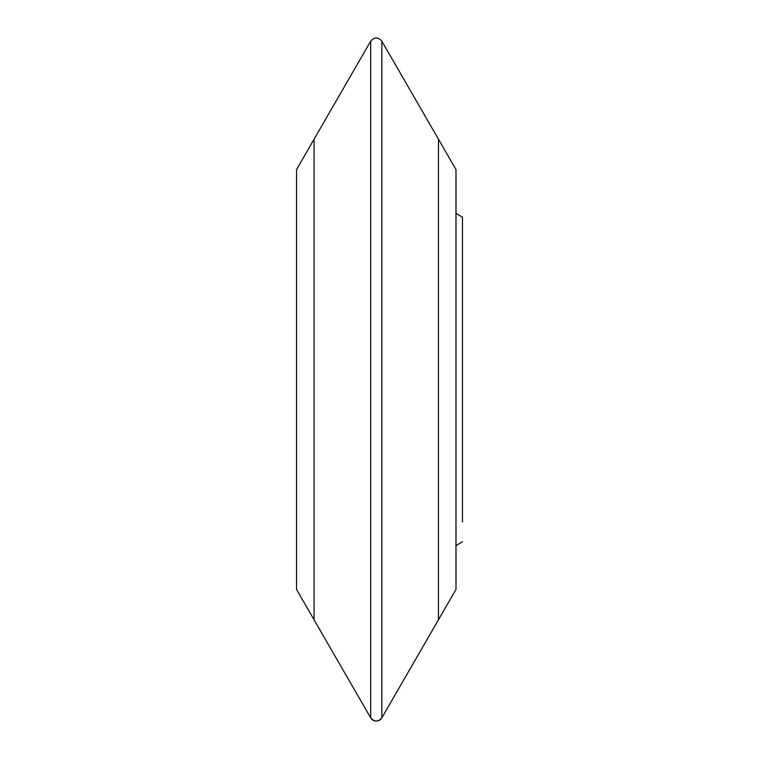 <?xml version="1.0" encoding="UTF-8"?>
<svg xmlns="http://www.w3.org/2000/svg" width="759" height="759" viewBox="0 0 759 759"><rect width="100%" height="100%" fill="white"/><g stroke="black" fill="none" stroke-linecap="round" stroke-linejoin="round"><path stroke-width="1.14" d="M438.474 494.688L438.474 139.229L381.862 41.185L381.862 717.815C378.2 722.065 374.472 722.065 370.667 717.815A6.461 6.461 0 0 0 381.862 717.815L438.474 619.771L438.474 139.229L455.998 169.58L455.998 589.42L438.474 619.771L438.474 494.688M370.667 41.185L314.065 139.229L314.065 619.771L296.541 589.42L296.541 169.58L314.065 139.229L314.065 619.771L370.667 717.815L370.667 41.185C374.472 36.935 378.2 36.935 381.862 41.185M455.998 213.355L462.459 217.254L462.459 521.888M314.065 619.771L370.667 717.815M462.459 541.746L455.998 545.645"/></g></svg>
